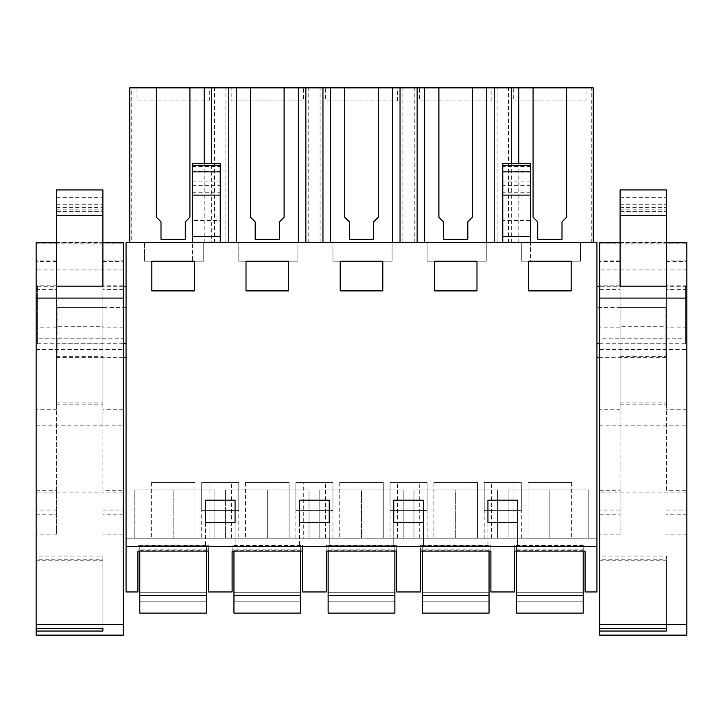 <?xml version="1.0" encoding="UTF-8"?>
<svg xmlns="http://www.w3.org/2000/svg" width="723" height="723" viewBox="0 0 723 723"><rect width="100%" height="100%" fill="white"/><g stroke="black" fill="none" stroke-linecap="round" stroke-linejoin="round"><path stroke-width="0.54" stroke-dasharray="3.62 2.71" d="M208.369 551.125L208.369 591.956L208.369 546.534L137.93 546.534L137.93 591.956L126.064 591.956L137.93 591.956L137.93 545.269L208.369 545.269L208.369 591.956L232.101 591.956L232.101 545.269L302.548 545.269L302.548 591.956L326.281 591.956L326.281 545.269L396.719 545.269L396.719 591.956L420.452 591.956L420.452 545.269L490.899 545.269L490.899 591.956L514.631 591.956L514.631 545.269L585.07 545.269L585.07 591.956L596.936 591.956L596.936 538.192L596.936 591.956L596.936 538.192L126.064 538.192L126.064 591.956L126.064 538.192L596.936 538.192L596.936 242.657L126.064 242.657L126.064 538.192L596.936 538.192L126.064 538.192L126.064 591.956L137.93 591.956L137.93 551.125M585.07 549.878L585.07 591.956L596.936 591.956L585.07 591.956L585.07 546.534L514.631 546.534L514.631 591.956L514.631 549.878L585.07 549.878L585.07 551.125M490.899 549.878L490.899 591.956L514.631 591.956L490.899 591.956L490.899 546.534L420.452 546.534L420.452 591.956L420.452 549.878L490.899 549.878L490.899 551.125M396.719 549.878L396.719 591.956L420.452 591.956L396.719 591.956L396.719 546.534L326.281 546.534L326.281 591.956L326.281 549.878L396.719 549.878L396.719 551.125M302.548 549.878L302.548 591.956L326.281 591.956L302.548 591.956L302.548 546.534L232.101 546.534L232.101 591.956L232.101 549.878L302.548 549.878L302.548 551.125M208.369 549.878L137.93 549.878M126.064 343.723L126.064 286.254L126.064 343.723M126.064 357.632L126.064 307.573L126.064 357.632M126.064 546.534L596.936 546.534M173.149 538.192L214.858 538.192L134.216 538.192L173.149 538.192L173.149 489.887L214.858 489.887L214.858 538.192L214.858 489.887L173.149 489.887L173.149 538.192L173.149 489.887L134.216 489.887L134.216 538.192L134.216 489.887L214.858 489.887L173.149 489.887L173.149 538.192M319.792 538.192L403.208 538.192L319.792 538.192L319.792 489.887L361.5 489.887L361.5 538.192L361.5 489.887L403.208 489.887L403.208 538.192L403.208 489.887L319.792 489.887L319.792 538.192L319.792 489.887L361.5 489.887L361.5 538.192L361.5 489.887L403.208 489.887L319.792 489.887L319.792 538.192M309.037 538.192L225.612 538.192L309.037 538.192L309.037 489.887L267.32 489.887L267.32 538.192L225.612 538.192L267.32 538.192L267.32 489.887L309.037 489.887L309.037 538.192L309.037 489.887L225.612 489.887L225.612 538.192L225.612 489.887L267.32 489.887L267.32 538.192L267.32 489.887L309.037 489.887L309.037 538.192M455.68 538.192L413.963 538.192L497.388 538.192L413.963 538.192L455.68 538.192L455.68 489.887L497.388 489.887L497.388 538.192L497.388 489.887L455.68 489.887L455.68 538.192L455.68 489.887L413.963 489.887L413.963 538.192L413.963 489.887L497.388 489.887L455.68 489.887L455.68 538.192M508.142 538.192L588.784 538.192L508.142 538.192L508.142 489.887L549.851 489.887L549.851 538.192L588.784 538.192L549.851 538.192L549.851 489.887L508.142 489.887L508.142 538.192L508.142 489.887L588.784 489.887L588.784 538.192L588.784 489.887L549.851 489.887L549.851 538.192L549.851 489.887L508.142 489.887L508.142 538.192M502.765 546.534L517.596 546.534L502.765 546.534M314.415 546.534L329.245 546.534L314.415 546.534M393.755 522.44L393.755 546.534L423.416 546.534L393.755 546.534L393.755 522.44L423.416 522.44L423.416 546.534L423.416 522.44M220.235 546.534L235.065 546.534L220.235 546.534M593.231 242.657L220.235 242.657L220.235 220.416L192.426 220.416L192.426 242.657L144.6 242.657L203.741 242.657L144.6 242.657L203.741 242.657L203.741 261.202L144.6 261.202L192.426 261.202L192.426 242.657L593.231 242.657L593.231 87.863L131.731 87.863L131.731 242.657L220.235 242.657L211.694 242.657L211.694 163.353M131.731 242.657L211.694 242.657M220.235 242.657L203.741 242.657L203.741 261.202L203.741 242.657L203.741 261.202L144.6 261.202L203.741 261.202L192.426 261.202L192.426 242.657L203.741 242.657M238.78 242.657L297.912 242.657L238.78 242.657L297.912 242.657L297.912 261.202L238.78 261.202L297.912 261.202L297.912 242.657L297.912 261.202L238.78 261.202L297.912 261.202L297.912 242.657L238.78 242.657L238.78 261.202L238.78 242.657M332.951 242.657L392.092 242.657L332.951 242.657L392.092 242.657L392.092 261.202L332.951 261.202L392.092 261.202L392.092 242.657L392.092 261.202L332.951 261.202L392.092 261.202L392.092 242.657L332.951 242.657L332.951 261.202L332.951 242.657M427.13 242.657L486.263 242.657L427.13 242.657L486.263 242.657L486.263 261.202L427.13 261.202L486.263 261.202L486.263 242.657L486.263 261.202L427.13 261.202L486.263 261.202L486.263 242.657L427.13 242.657L427.13 261.202L427.13 242.657M521.301 242.657L580.442 242.657L521.301 242.657L580.442 242.657L580.442 261.202L521.301 261.202L580.442 261.202L580.442 242.657L580.442 261.202L530.574 261.202L530.574 242.657L580.442 242.657L580.442 261.202L521.301 261.202L521.301 242.657L502.765 242.657L530.574 242.657L521.301 242.657L521.301 261.202L521.301 242.657L521.301 261.202L530.574 261.202L530.574 220.416L502.765 220.416L502.765 242.657M194.469 290.89L151.83 290.89L151.83 261.229L194.469 261.229L151.83 261.229L151.83 290.89L151.83 261.229L194.469 261.229L194.469 290.89L151.83 290.89L194.469 290.89L194.469 261.229L194.469 290.89M220.235 510.384L201.699 510.384L201.699 482.575L238.78 482.575L238.78 510.384L201.699 510.384L201.699 482.575L238.78 482.575L238.78 510.384L220.235 510.384M427.13 482.575L427.13 510.384L390.049 510.384L390.049 482.575L427.13 482.575L390.049 482.575L390.049 510.384L427.13 510.384L427.13 482.575M382.819 290.89L340.181 290.89L340.181 261.229L382.819 261.229L340.181 261.229L340.181 290.89L340.181 261.229L382.819 261.229L382.819 290.89L340.181 290.89L382.819 290.89L382.819 261.229L382.819 290.89M332.951 538.192L332.951 510.384L295.87 510.384L295.87 482.575L332.951 482.575L332.951 510.384L295.87 510.384L295.87 482.575L303.289 482.575L303.289 538.192L295.87 538.192L332.951 538.192L303.289 538.192M476.99 290.89L476.99 261.229L434.36 261.229L434.36 290.89L434.36 261.229L476.99 261.229L434.36 261.229L434.36 290.89L476.99 290.89L434.36 290.89L476.99 290.89L476.99 261.229L476.99 290.89M484.22 510.384L484.22 482.575L521.301 482.575L521.301 510.384L484.22 510.384L484.22 482.575L521.301 482.575L521.301 510.384L484.22 510.384L484.22 538.192L502.765 538.192L484.22 538.192M571.17 290.89L528.531 290.89L528.531 261.229L571.17 261.229L528.531 261.229L528.531 290.89L528.531 261.229L571.17 261.229L571.17 290.89L528.531 290.89L571.17 290.89L571.17 261.229L571.17 290.89M288.64 290.89L288.64 261.229L246.01 261.229L246.01 290.89L246.01 261.229L288.64 261.229L246.01 261.229L246.01 290.89L288.64 290.89L246.01 290.89L288.64 290.89L288.64 261.229L288.64 290.89M194.921 538.192L151.378 538.192L194.921 538.192L194.921 482.575L194.921 538.192M513.89 538.192L502.765 538.192L521.301 538.192L513.89 538.192L513.89 482.575M408.585 538.192L427.13 538.192L408.585 538.192M383.271 538.192L339.729 538.192L383.271 538.192L383.271 482.575L383.271 538.192M289.092 538.192L245.558 538.192L289.092 538.192L289.092 482.575L289.092 538.192M238.78 538.192L220.235 538.192L238.78 538.192L238.78 510.384M201.699 538.192L220.235 538.192L201.699 538.192L201.699 510.384M477.442 538.192L433.908 538.192L477.442 538.192L477.442 482.575L477.442 538.192M528.079 538.192L571.622 538.192L528.079 538.192L528.079 482.575L528.079 538.192M220.235 591.956L232.101 591.956L220.235 591.956M123.281 343.723L37.632 343.723L37.632 286.254L37.632 343.723M123.281 286.254L37.632 286.254M123.281 357.632L57.099 357.632L57.099 307.573L57.099 357.632M126.064 307.573L57.099 307.573M173.149 489.887L134.216 489.887L134.216 538.192L134.216 489.887L173.149 489.887M235.065 500.189L205.404 500.189M205.404 522.44L205.404 546.534L205.404 522.44L235.065 522.44L235.065 546.534L235.065 522.44M192.426 220.416L192.426 165.341M144.6 242.657L144.6 261.202L144.6 242.657M214.568 242.657L214.568 87.863M225.901 242.657L225.901 87.863M129.769 242.657L129.769 87.863L131.731 87.863M204.202 242.657L204.202 163.353M209.11 538.192L209.11 482.575M231.36 538.192L231.36 482.575M151.378 482.575L151.378 538.192L151.378 482.575L194.921 482.575L151.378 482.575M208.369 546.534L208.369 545.269M137.93 546.534L137.93 545.269M192.426 192.237L220.235 192.237L220.235 220.416M220.235 192.237L220.235 165.341M136.999 87.863L209.299 87.863L136.999 87.863L136.999 100.877L209.299 100.877L136.999 100.877M303.47 87.863L231.17 87.863L303.47 87.863L303.47 100.877L231.17 100.877L231.17 87.863M325.35 87.863L397.65 87.863L325.35 87.863L325.35 100.877L397.65 100.877L325.35 100.877M513.701 87.863L586.001 87.863L513.701 87.863L513.701 100.877L586.001 100.877L513.701 100.877M419.53 87.863L491.83 87.863L419.53 87.863L419.53 100.877L491.83 100.877L419.53 100.877M189.923 217.352L185.296 221.862M185.296 239.485L161.003 239.485M161.003 221.862L156.376 217.352M209.299 100.877L209.299 87.863M596.936 286.254L596.936 343.723L596.936 286.254M596.936 307.573L596.936 357.632L596.936 307.573L665.901 307.573L665.901 357.632L665.901 307.573M514.631 551.125L514.631 549.878M685.368 286.254L685.368 343.723L685.368 286.254L599.719 286.254M685.368 343.723L599.719 343.723M665.901 357.632L599.719 357.632M487.935 522.44L487.935 546.534L487.935 522.44L517.596 522.44L517.596 546.534L517.596 522.44M517.596 500.189L487.935 500.189M530.574 165.341L530.574 220.416M511.306 242.657L511.306 163.353M518.798 242.657L518.798 163.353M591.269 242.657L591.269 87.863M508.432 242.657L508.432 87.863M497.099 242.657L497.099 87.863M491.64 538.192L491.64 482.575M521.301 538.192L521.301 510.384M571.622 482.575L571.622 538.192L571.622 482.575L528.079 482.575L571.622 482.575M585.07 546.534L585.07 545.269M514.631 546.534L514.631 545.269M588.784 489.887L588.784 538.192L588.784 489.887L549.851 489.887L588.784 489.887M502.765 165.341L502.765 220.416M566.624 217.352L561.997 221.862M561.997 239.485L537.704 239.485M537.704 221.862L533.077 217.352M586.001 100.877L586.001 87.863M329.245 500.189L299.584 500.189M299.584 522.44L299.584 546.534L299.584 522.44L329.245 522.44L329.245 546.534L329.245 522.44M232.101 551.125L232.101 549.878M267.32 489.887L225.612 489.887L267.32 489.887M232.101 546.534L232.101 545.269M302.548 546.534L302.548 545.269M295.87 538.192L295.87 510.384M325.54 538.192L325.54 482.575L303.289 482.575M245.558 482.575L245.558 538.192L245.558 482.575L289.092 482.575L245.558 482.575M332.951 510.384L332.951 482.575L325.54 482.575M308.748 242.657L308.748 87.863M320.081 242.657L320.081 87.863M250.547 217.352L255.183 221.862M255.183 239.485L279.467 239.485M279.467 221.862L284.103 217.352M231.17 100.877L303.47 100.877M423.416 500.189L393.755 500.189M326.281 551.125L326.281 549.878M326.281 546.534L326.281 545.269M396.719 546.534L396.719 545.269M390.049 538.192L390.049 510.384M427.13 538.192L427.13 510.384M397.46 538.192L397.46 482.575M419.711 538.192L419.711 482.575M339.729 482.575L339.729 538.192L339.729 482.575L383.271 482.575L339.729 482.575M402.919 242.657L402.919 87.863M414.252 242.657L414.252 87.863M344.726 217.352L349.354 221.862M349.354 239.485L373.646 239.485M373.646 221.862L378.274 217.352M397.65 100.877L397.65 87.863M420.452 551.125L420.452 549.878M455.68 489.887L413.963 489.887L455.68 489.887M420.452 546.534L420.452 545.269M490.899 546.534L490.899 545.269M433.908 482.575L433.908 538.192L433.908 482.575L477.442 482.575L433.908 482.575M438.897 217.352L443.533 221.862M443.533 239.485L467.817 239.485M467.817 221.862L472.453 217.352M491.83 100.877L491.83 87.863M139.783 545.657L139.783 613.104L139.783 601.175L206.516 601.175L139.783 601.175L139.783 613.104L139.783 592.715L139.783 613.104L139.783 595.49L139.783 613.104L206.516 613.104L206.516 545.657L206.516 613.104L206.516 601.175L206.516 613.104L139.783 613.104L206.516 613.104L139.783 613.104L206.516 613.104L206.516 592.715L206.516 613.104L206.516 595.49L139.783 595.49L139.783 545.657L206.516 545.657M139.783 551.125L139.783 595.49L206.516 595.49L139.783 595.49L206.516 595.49L206.516 551.125M139.783 546.299L206.516 546.299M139.783 601.175L206.516 601.175L139.783 601.175M139.783 595.49L206.516 595.49M139.783 550.754L206.516 550.754M139.783 550.113L206.516 550.113M139.783 613.104L206.516 613.104L139.783 613.104M233.954 545.657L233.954 613.104L233.954 601.175L300.696 601.175L233.954 601.175L233.954 613.104L233.954 592.715L233.954 613.104L233.954 595.49L233.954 613.104L300.696 613.104L300.696 545.657L300.696 613.104L300.696 601.175L300.696 613.104L233.954 613.104L300.696 613.104L233.954 613.104L300.696 613.104L300.696 592.715L300.696 613.104L300.696 595.49L233.954 595.49L233.954 545.657L300.696 545.657M233.954 551.125L233.954 595.49L300.696 595.49L233.954 595.49L300.696 595.49L300.696 551.125M233.954 546.299L300.696 546.299M233.954 601.175L300.696 601.175L233.954 601.175M233.954 595.49L300.696 595.49M233.954 550.754L300.696 550.754M233.954 550.113L300.696 550.113M233.954 613.104L300.696 613.104L233.954 613.104M328.134 545.657L328.134 613.104L328.134 601.175L394.866 601.175L328.134 601.175L328.134 613.104L328.134 592.715L328.134 613.104L328.134 595.49L328.134 613.104L394.866 613.104L394.866 545.657L394.866 613.104L394.866 601.175L394.866 613.104L328.134 613.104L394.866 613.104L328.134 613.104L394.866 613.104L394.866 592.715L394.866 613.104L394.866 595.49L328.134 595.49L328.134 545.657L394.866 545.657M328.134 551.125L328.134 595.49L394.866 595.49L328.134 595.49L394.866 595.49L394.866 551.125M328.134 546.299L394.866 546.299M328.134 601.175L394.866 601.175L328.134 601.175M328.134 595.49L394.866 595.49M328.134 550.754L394.866 550.754M328.134 550.113L394.866 550.113M328.134 613.104L394.866 613.104L328.134 613.104M422.304 545.657L422.304 613.104L422.304 601.175L489.046 601.175L422.304 601.175L422.304 613.104L422.304 592.715L422.304 613.104L422.304 595.49L422.304 613.104L489.046 613.104L489.046 545.657L489.046 613.104L489.046 601.175L489.046 613.104L422.304 613.104L489.046 613.104L422.304 613.104L489.046 613.104L489.046 592.715L489.046 613.104L489.046 595.49L422.304 595.49L422.304 545.657L489.046 545.657M422.304 551.125L422.304 595.49L489.046 595.49L422.304 595.49L489.046 595.49L489.046 551.125M422.304 546.299L489.046 546.299M422.304 601.175L489.046 601.175L422.304 601.175M422.304 595.49L489.046 595.49M422.304 550.754L489.046 550.754M422.304 550.113L489.046 550.113M422.304 613.104L489.046 613.104L422.304 613.104M516.484 545.657L516.484 613.104L516.484 601.175L583.217 601.175L516.484 601.175L516.484 613.104L516.484 592.715L516.484 613.104L516.484 595.49L516.484 613.104L583.217 613.104L583.217 545.657L583.217 613.104L583.217 601.175L583.217 613.104L516.484 613.104L583.217 613.104L516.484 613.104L583.217 613.104L583.217 592.715L583.217 613.104L583.217 595.49L516.484 595.49L516.484 545.657L583.217 545.657M516.484 551.125L516.484 595.49L583.217 595.49L516.484 595.49L583.217 595.49L583.217 551.125M516.484 546.299L583.217 546.299M516.484 601.175L583.217 601.175L516.484 601.175M516.484 595.49L583.217 595.49M516.484 550.754L583.217 550.754M516.484 550.113L583.217 550.113M516.484 613.104L583.217 613.104L516.484 613.104M56.539 326.317L56.539 404.808L56.539 307.573L56.539 326.317L102.892 326.317L102.892 404.808L102.892 326.317M36.15 260.886L36.15 534.134L36.15 260.886L56.539 260.886L56.539 409.263L36.15 409.263M36.15 490.311L56.539 490.311L56.539 534.134L56.539 260.886M56.539 343.723L56.539 286.254L56.539 343.723L102.892 343.723L102.892 286.254L102.892 343.723M56.539 286.254L102.892 286.254M36.15 242.359L36.15 635.137M36.15 628.522L36.15 559.756L36.15 628.522M36.15 556.077L36.15 559.756L102.892 559.756L102.892 628.522L102.892 556.077L36.15 556.077M102.892 286.191L102.892 244.076L56.539 244.076L56.539 189.923M56.539 286.191L56.539 244.076M56.539 242.359L102.892 242.359M123.281 242.359L123.281 338.798L36.15 338.798M36.15 243.127L123.281 243.127M123.281 338.798L123.281 425.847L36.15 425.847M123.281 635.137L123.281 425.847M123.281 409.263L123.281 490.311L102.892 490.311L102.892 260.886L123.281 260.886L123.281 409.263L102.892 409.263M102.892 490.311L102.892 260.886M123.281 490.311L123.281 260.886M56.539 490.311L56.539 409.263M56.539 200.985L102.892 200.985L102.892 189.923M102.892 244.076L102.892 200.985M56.539 209.842L102.892 209.842M620.108 326.317L620.108 404.808L620.108 307.573L620.108 326.317L666.461 326.317L666.461 404.808L666.461 326.317M599.719 260.886L599.719 534.134L599.719 260.886L620.108 260.886L620.108 409.263L599.719 409.263M599.719 490.311L620.108 490.311L620.108 534.134L620.108 260.886M620.108 343.723L620.108 286.254L620.108 343.723L666.461 343.723L666.461 286.254L666.461 343.723M620.108 286.254L666.461 286.254M599.719 242.359L599.719 635.137M599.719 628.522L599.719 559.756L599.719 628.522M599.719 556.077L599.719 559.756L666.461 559.756L666.461 628.522L666.461 556.077L599.719 556.077M666.461 286.191L666.461 244.076L620.108 244.076L620.108 189.923M620.108 286.191L620.108 244.076M620.108 242.359L666.461 242.359M686.85 242.359L686.85 338.798L599.719 338.798M599.719 243.127L686.85 243.127M686.85 338.798L686.85 425.847L599.719 425.847M686.85 635.137L686.85 425.847M686.85 409.263L686.85 490.311L666.461 490.311L666.461 260.886L686.85 260.886L686.85 409.263L666.461 409.263M666.461 490.311L666.461 260.886M686.85 490.311L686.85 260.886M620.108 490.311L620.108 409.263M620.108 200.985L666.461 200.985L666.461 189.923M666.461 244.076L666.461 200.985M620.108 209.842L666.461 209.842M192.426 185.684L220.235 185.684M192.426 181.844L220.235 181.844M192.426 171.369L220.235 171.369M192.426 166.561L220.235 166.561M530.574 166.561L502.765 166.561M530.574 171.369L502.765 171.369M530.574 181.844L502.765 181.844M530.574 185.684L502.765 185.684M530.574 192.237L502.765 192.237M56.539 356.647L102.892 356.647M56.539 402.91L102.892 402.91M56.539 338.888L102.892 338.888M56.539 327.176L36.15 327.176M56.539 285.838L36.15 285.838M36.15 514.812L56.539 514.812M56.539 510.067L36.15 510.067M36.15 289.417L56.539 289.417M56.539 261.419L36.15 261.419M102.892 242.792L56.539 242.792M123.281 269.932L36.15 269.932M123.281 286.2L36.15 286.2M36.15 349.453L123.281 349.453M123.281 492.056L36.15 492.056M102.892 560.804L36.15 560.804M123.281 285.838L102.892 285.838M102.892 261.419L123.281 261.419M123.281 289.417L102.892 289.417M102.892 510.067L123.281 510.067M123.281 514.812L102.892 514.812M123.281 327.176L102.892 327.176M56.539 197.632L102.892 197.632M56.539 204.754L102.892 204.754M56.539 207.329L102.892 207.329M56.539 211.369L102.892 211.369L56.539 211.378M620.108 356.647L666.461 356.647M620.108 402.91L666.461 402.91M620.108 338.888L666.461 338.888M620.108 327.176L599.719 327.176M620.108 285.838L599.719 285.838M599.719 514.812L620.108 514.812M620.108 510.067L599.719 510.067M599.719 289.417L620.108 289.417M620.108 261.419L599.719 261.419M666.461 242.792L620.108 242.792M686.85 269.932L599.719 269.932M686.85 286.2L599.719 286.2M599.719 349.453L686.85 349.453M686.85 492.056L599.719 492.056M666.461 560.804L599.719 560.804M686.85 285.838L666.461 285.838M666.461 261.419L686.85 261.419M686.85 289.417L666.461 289.417M666.461 510.067L686.85 510.067M686.85 514.812L666.461 514.812M686.85 327.176L666.461 327.176M620.108 197.632L666.461 197.632M620.108 204.754L666.461 204.754M620.108 207.329L666.461 207.329M620.108 211.369L666.461 211.369L620.108 211.378M214.858 489.887L214.858 538.192L214.858 489.887M225.612 489.887L225.612 538.192L225.612 489.887M403.208 489.887L403.208 538.192L403.208 489.887M497.388 489.887L497.388 538.192L497.388 489.887M413.963 489.887L413.963 538.192L413.963 489.887M139.783 592.715L206.516 592.715L139.783 592.715M233.954 592.715L300.696 592.715L233.954 592.715M328.134 592.715L394.866 592.715L328.134 592.715M422.304 592.715L489.046 592.715L422.304 592.715M516.484 592.715L583.217 592.715L516.484 592.715M56.539 404.808L102.892 404.808M56.539 307.573L102.892 307.573M56.539 534.134L36.15 534.134M123.281 534.134L102.892 534.134M620.108 404.808L666.461 404.808M620.108 307.573L666.461 307.573M620.108 534.134L599.719 534.134M686.85 534.134L666.461 534.134"/><path stroke-width="1.08" d="M126.064 591.956L137.93 591.956L137.93 551.125L208.369 551.125L208.369 591.956L232.101 591.956L232.101 551.125L302.548 551.125L302.548 591.956L326.281 591.956L326.281 551.125L396.719 551.125L396.719 591.956L420.452 591.956L420.452 551.125L490.899 551.125L490.899 591.956L514.631 591.956L514.631 551.125L585.07 551.125L585.07 591.956L596.936 591.956L596.936 242.657L126.064 242.657L126.064 591.956M126.064 546.534L596.936 546.534M194.469 290.89L194.469 261.229L151.83 261.229L151.83 290.89L194.469 290.89M205.404 500.189L205.404 522.44L205.404 500.189L235.065 500.189L235.065 522.44L235.065 500.189M205.404 522.44L235.065 522.44M423.416 500.189L423.416 522.44L423.416 500.189L393.755 500.189L393.755 522.44L423.416 522.44M382.819 290.89L382.819 261.229L340.181 261.229L340.181 290.89L382.819 290.89M299.584 500.189L299.584 522.44L299.584 500.189L329.245 500.189L329.245 522.44L329.245 500.189M299.584 522.44L329.245 522.44M476.99 290.89L434.36 290.89L434.36 261.229L476.99 261.229L476.99 290.89M487.935 522.44L487.935 500.189L487.935 522.44L517.596 522.44L517.596 500.189L517.596 522.44M487.935 500.189L517.596 500.189M571.17 290.89L571.17 261.229L528.531 261.229L528.531 290.89L571.17 290.89M288.64 290.89L246.01 290.89L246.01 261.229L288.64 261.229L288.64 290.89M126.064 343.723L123.281 343.723M126.064 286.254L123.281 286.254M126.064 357.632L123.281 357.632M192.426 171.875L220.235 171.875L220.235 163.353L192.426 163.353L192.426 242.657M192.426 236.511L220.235 236.511L220.235 171.875M220.235 242.657L220.235 236.511M129.769 242.657L129.769 87.863L211.694 87.863L211.694 163.353M204.202 163.353L204.202 87.863M189.923 217.225L189.923 87.863L189.923 217.225L185.296 221.862L185.296 239.358L185.296 221.988M156.376 217.225L156.376 87.863L156.376 217.225L161.003 221.862L161.003 239.358L185.296 239.358M228.784 242.657L228.784 87.863L211.694 87.863M518.798 163.353L518.798 87.863L438.897 87.863L438.897 217.225L443.533 221.862L443.533 239.358L467.817 239.358L467.817 221.862L472.453 217.225L472.453 87.863L472.453 217.225M518.798 87.863L593.231 87.863L593.231 242.657M228.784 87.863L438.897 87.863L438.897 217.225M161.003 221.988L161.003 239.358M599.719 286.254L596.936 286.254M599.719 343.723L596.936 343.723M599.719 357.632L596.936 357.632M530.574 242.657L530.574 236.511L502.765 236.511L502.765 163.353L530.574 163.353L530.574 165.341L502.765 165.341M502.765 242.657L502.765 236.511M530.574 236.511L530.574 165.341M511.306 163.353L511.306 87.863M494.216 242.657L494.216 87.863M566.624 217.225L566.624 87.863L566.624 217.225L561.997 221.862L561.997 239.358L561.997 221.988M533.077 217.225L533.077 87.863L533.077 217.225L537.704 221.862L537.704 239.358L561.997 239.358M537.704 221.988L537.704 239.358M236.276 242.657L236.276 87.863M298.373 242.657L298.373 87.863M284.103 217.225L284.103 87.863L284.103 217.225L279.467 221.862L279.467 239.358L279.467 221.988M250.547 217.225L250.547 87.863L250.547 217.225L255.183 221.862L255.183 239.358L279.467 239.358M305.865 242.657L305.865 87.863M322.955 242.657L322.955 87.863M255.183 221.988L255.183 239.358M393.755 522.44L393.755 500.189M330.447 242.657L330.447 87.863M392.553 242.657L392.553 87.863M378.274 217.225L378.274 87.863L378.274 217.225L373.646 221.862L373.646 239.358L373.646 221.988M344.726 217.225L344.726 87.863L344.726 217.225L349.354 221.862L349.354 239.358L373.646 239.358M400.045 242.657L400.045 87.863M417.135 242.657L417.135 87.863M349.354 221.988L349.354 239.358M424.627 242.657L424.627 87.863M486.724 242.657L486.724 87.863M443.533 221.988L443.533 239.358M467.817 239.358L467.817 221.988M139.783 595.49L206.516 595.49L206.516 613.104L139.783 613.104L139.783 551.125M206.516 595.49L206.516 551.125M233.954 595.49L300.696 595.49L300.696 613.104L233.954 613.104L233.954 551.125M300.696 595.49L300.696 551.125M328.134 595.49L394.866 595.49L394.866 613.104L328.134 613.104L328.134 551.125M394.866 595.49L394.866 551.125M422.304 595.49L489.046 595.49L489.046 613.104L422.304 613.104L422.304 551.125M489.046 595.49L489.046 551.125M516.484 595.49L583.217 595.49L583.217 613.104L516.484 613.104L516.484 551.125M583.217 595.49L583.217 551.125M56.539 242.792L36.15 242.792L36.15 635.137L123.281 635.137L123.281 242.359L102.892 242.359M36.15 242.792L56.539 242.359M36.15 624.419L123.281 624.419M102.892 628.522L102.892 631.034L102.892 628.522L36.15 628.522M102.892 631.034L36.15 631.034M102.892 215.382L102.892 286.191L56.539 286.191L56.539 215.382L102.892 215.382L102.892 189.923L56.539 189.923L56.539 215.382M620.108 242.792L599.719 242.792L599.719 635.137L686.85 635.137L686.85 242.359L666.461 242.359M599.719 242.792L620.108 242.359M599.719 624.419L686.85 624.419M666.461 628.522L666.461 631.034L666.461 628.522L599.719 628.522M666.461 631.034L599.719 631.034M666.461 215.382L666.461 286.191L620.108 286.191L620.108 215.382L666.461 215.382L666.461 189.923L620.108 189.923L620.108 215.382M192.426 165.341L220.235 165.341M192.426 195.111L220.235 195.111M530.574 195.111L502.765 195.111M530.574 171.875L502.765 171.875M36.15 298.084L123.281 298.084M123.281 242.792L102.892 242.792M599.719 298.084L686.85 298.084M686.85 242.792L666.461 242.792"/></g></svg>
